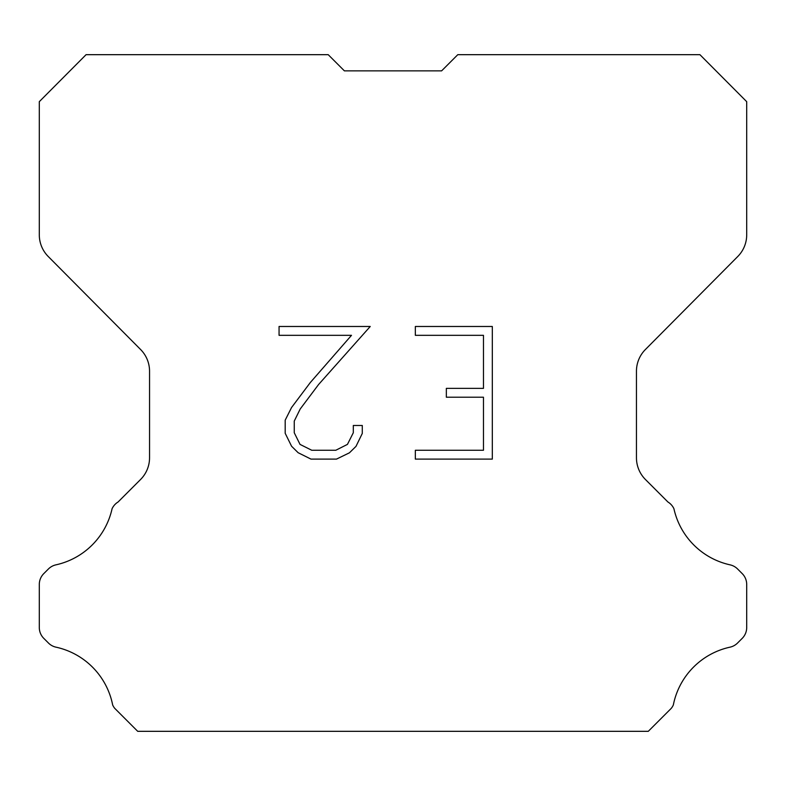 <?xml version="1.0" encoding="UTF-8"?>
<svg xmlns="http://www.w3.org/2000/svg" width="786" height="786" viewBox="0 0 786 786"><rect width="100%" height="100%" fill="white"/><g stroke="black" fill="none" stroke-linecap="round" stroke-linejoin="round"><path stroke-width="1.18" d="M483.469 450.27L483.469 397.215L446.34 397.215L446.34 388.372L483.469 388.372L483.469 335.327L415.342 335.327L415.342 326.485L492.311 326.485L492.311 459.112L415.342 459.112L415.342 450.27L483.469 450.27M362.287 425.481L362.287 433.43L355.989 446.379L349.426 452.815L336.477 459.112L311.001 459.112L298.14 452.716L291.577 446.242L285.19 433.292L285.19 420.166L291.577 407.482L310.313 382.536L351.499 335.327L279.059 335.327L279.059 326.485L370.235 326.485L318.605 384.492L300.213 408.995L294.249 421.1L294.249 432.742L300.036 444.404L311.777 450.27L335.779 450.27L347.441 444.385L353.307 432.742L353.307 425.481L362.287 425.481M344.386 70.858L328.204 54.676L86.077 54.676L39.3 101.669L39.3 234.827A30.752 30.752 0 0 0 48.231 256.501L140.615 349.534A30.752 30.752 0 0 1 149.546 371.198L149.546 457.786A30.752 30.752 0 0 1 140.537 479.529L118.077 501.999A15.376 15.376 0 0 0 112.074 508.738A73.815 73.815 0 0 1 55.963 564.839A15.376 15.376 0 0 0 48.418 568.976L43.8 573.593A15.376 15.376 0 0 0 39.3 584.46L39.3 627.503A15.376 15.376 0 0 0 43.8 638.379L48.85 643.42A15.376 15.376 0 0 0 56.337 647.242A73.815 73.815 0 0 1 112.663 704.963A14.816 14.816 0 0 0 114.785 708.392L137.717 731.324L648.283 731.324L671.215 708.392A14.816 14.816 0 0 0 673.337 704.963A73.815 73.815 0 0 1 729.663 647.242A15.376 15.376 0 0 0 737.15 643.42L742.2 638.379A15.376 15.376 0 0 0 746.7 627.503L746.7 584.46A15.376 15.376 0 0 0 742.2 573.593L737.582 568.976A15.376 15.376 0 0 0 730.037 564.839A73.815 73.815 0 0 1 673.926 508.738A15.376 15.376 0 0 0 667.923 501.999L645.463 479.529A30.752 30.752 0 0 1 636.454 457.786L636.454 371.198A30.752 30.752 0 0 1 645.385 349.534L737.769 256.501A30.752 30.752 0 0 0 746.7 234.827L746.7 101.669L699.923 54.676L457.796 54.676L441.614 70.858L344.386 70.858L441.614 70.858"/></g></svg>
